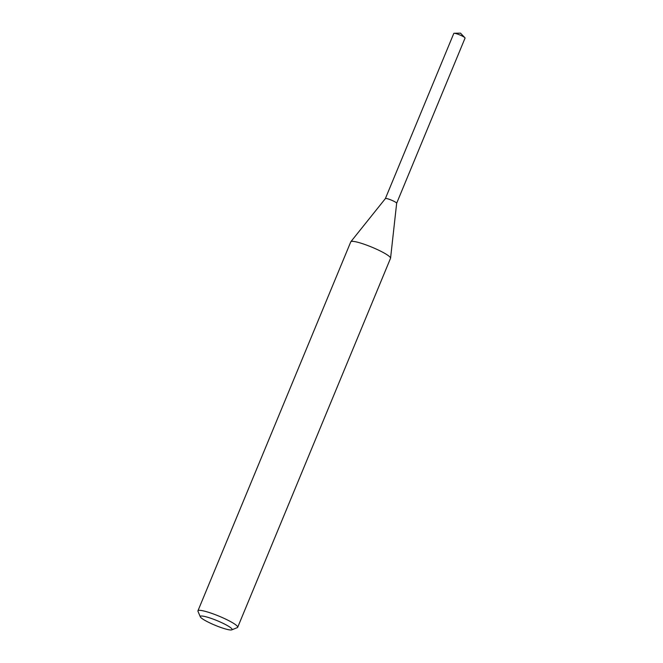 <?xml version="1.0" encoding="UTF-8"?>
<svg xmlns="http://www.w3.org/2000/svg" width="663" height="663" viewBox="0 0 663 663"><rect width="100%" height="100%" fill="white"/><g stroke="black" fill="none" stroke-linecap="round" stroke-linejoin="round"><path stroke-width="0.99" d="M385.369 198.685A6.091 0.887 22.5 0 1 385.394 198.577A6.091 0.887 22.5 0 1 389.943 199.563A6.091 0.887 22.5 0 1 396.648 203.234A6.108 0.895 22.5 0 1 396.64 203.292A6.1 0.895 22.5 0 0 389.952 199.555A6.1 0.895 22.5 0 0 385.369 198.61A6.108 0.895 22.5 0 1 385.369 198.593A6.108 0.895 22.5 0 1 390.648 199.82A6.108 0.895 22.5 0 1 396.565 202.986A6.108 0.895 22.5 0 1 396.656 203.268L390.565 258.172A21.514 3.141 22.5 0 1 390.532 258.297L237.686 627.297A21.514 3.141 22.5 0 1 237.296 627.629L231.768 629.85A17.213 2.511 22.5 0 1 219.18 626.875A17.213 2.511 22.5 0 1 200.317 616.822A17.213 2.511 22.5 0 1 213.188 619.118A17.213 2.511 22.5 0 1 231.768 629.85M200.317 616.822L197.98 611.344A21.514 3.141 22.5 0 1 197.939 610.83L350.777 241.838A21.514 3.141 22.5 0 1 350.851 241.722A21.514 3.141 22.5 0 1 366.912 245.219A21.514 3.141 22.5 0 1 390.565 258.172M197.939 610.83A21.514 3.141 22.5 0 1 214.066 614.211A21.514 3.141 22.5 0 1 237.686 627.297M385.369 198.593L453.799 33.415A6.091 0.887 22.5 0 1 454.196 33.274A6.091 0.887 22.5 0 1 459.774 34.924A6.091 0.887 22.5 0 1 464.879 37.7A6.091 0.887 22.5 0 1 464.97 37.808A6.091 0.887 22.5 0 1 465.061 38.081L396.656 203.268M385.394 198.577L350.851 241.722M464.879 37.7L460.503 33.15L454.196 33.274"/></g></svg>
